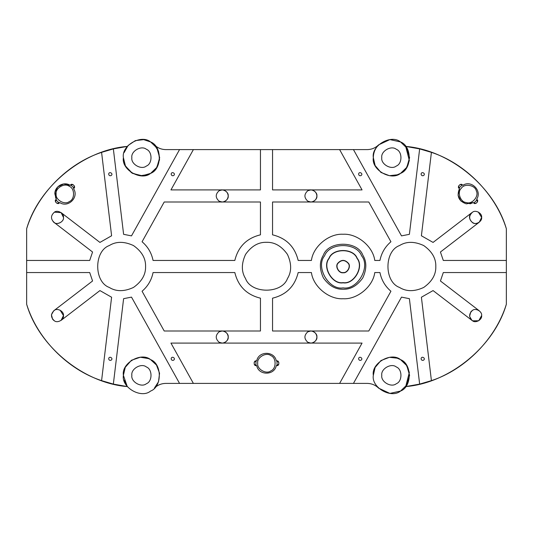<?xml version="1.0" encoding="UTF-8"?>
<svg xmlns="http://www.w3.org/2000/svg" width="533" height="533" viewBox="0 0 533 533"><rect width="100%" height="100%" fill="white"/><g stroke="black" fill="none" stroke-linecap="round" stroke-linejoin="round"><path stroke-width="0.8" d="M421.09 358.809C421.383 360.168 422.189 360.634 423.508 360.208C426.273 358.309 421.356 355.471 421.09 358.809M421.09 174.191C421.383 175.544 422.189 176.01 423.508 175.584C426.273 173.685 421.356 170.846 421.09 174.191M108.685 174.191C108.972 175.544 109.778 176.01 111.104 175.584C113.862 173.685 108.945 170.846 108.685 174.191M108.685 358.809C108.972 360.168 109.778 360.634 111.104 360.208C113.862 358.309 108.945 355.471 108.685 358.809M358.609 358.809C358.902 360.168 359.708 360.634 361.028 360.208C363.792 358.309 358.876 355.471 358.609 358.809M358.609 174.191C358.902 175.544 359.708 176.01 361.028 175.584C363.792 173.685 358.876 170.846 358.609 174.191M171.166 174.191C171.459 175.544 172.266 176.01 173.585 175.584C176.343 173.685 171.426 170.846 171.166 174.191M171.166 358.809C171.459 360.168 172.266 360.634 173.585 360.208C176.343 358.309 171.426 355.471 171.166 358.809M470.279 203.773L473.277 202.56L473.824 203.066C475.223 205.005 479.12 201.108 477.182 199.708L473.824 203.066L473.277 202.56L466.315 203.866C458.753 201.201 456.461 196.151 459.433 188.715L458.673 185.93L460.026 184.571M466.535 202.587C472.125 204.639 479.3 196.071 476.302 190.927C475.283 185.064 464.276 183.139 461.318 188.302C456.754 192.12 460.585 202.62 466.535 202.587M477.182 199.708L476.675 199.162L477.435 201.947M462.831 185.324C471.259 179.554 482.418 190.807 476.675 199.162C482.425 190.774 471.225 179.574 462.831 185.324L462.291 184.811C460.892 182.879 456.994 186.777 458.926 188.176L462.291 184.811L462.831 185.324M458.926 188.176L459.433 188.715L458.047 195.151L460.932 201.068L470.219 203.786M56.165 193.939C55.112 199.802 64.793 205.385 69.337 201.547C74.94 199.529 74.94 188.356 69.337 186.337C64.793 182.499 55.112 188.082 56.165 193.939M55.565 201.947L56.325 199.162L54.866 193.939C54.539 186.423 63.833 181.1 70.169 185.324L72.954 184.565M55.665 197.87L56.325 199.162L55.818 199.708C53.88 201.108 57.777 205.005 59.176 203.066L55.818 199.708M59.176 203.066L59.723 202.56L56.938 203.32L55.572 201.967M72.974 184.571L74.314 185.91L73.567 188.715C79.304 197.137 68.137 208.303 59.723 202.56C68.111 208.31 79.317 197.11 73.567 188.715L74.074 188.176C76.006 186.777 72.108 182.879 70.709 184.811L74.074 188.176M70.709 184.811L70.169 185.324L63.733 183.938L57.817 186.816L55.079 191.893L55.625 197.77M477.428 201.967L476.082 203.313L473.824 203.066M257.719 363.246C256.666 369.103 266.34 374.692 270.891 370.848C276.494 368.836 276.494 357.656 270.891 355.644C266.34 351.8 256.666 357.39 257.719 363.246M255.967 365.625L255.967 360.868C253.608 360.488 253.608 366.004 255.967 365.625L256.713 365.645L254.208 364.219L254.194 362.3M278.799 362.293L278.806 364.192L276.287 365.645C274.422 375.645 258.578 375.645 256.713 365.645M276.287 365.645L277.033 365.625C279.392 366.004 279.392 360.488 277.033 360.868L277.033 365.625M277.033 360.868L276.287 360.848L278.792 362.273M256.713 360.848L255.967 360.868L256.713 360.848C258.578 350.847 274.422 350.847 276.287 360.848M254.208 362.273L255.967 360.868M131.864 157.661C130.698 151.205 141.365 145.049 146.375 149.28C152.545 151.505 152.545 163.818 146.375 166.036C141.365 170.274 130.698 164.117 131.864 157.661M124.122 152.585L128.093 145.482L135.349 140.612L143.683 139.646L150.606 141.951L156.889 147.994L159.673 157.661L156.889 167.329L150.606 173.372L142.231 175.79L132.464 173.372L125.488 166.123L123.396 157.661C121.218 169.767 141.212 181.307 150.606 173.372C162.179 169.201 162.179 146.115 150.606 141.951C141.212 134.01 121.218 145.556 123.396 157.661L125.275 165.703L131.451 172.739L140.312 175.757L148.46 174.424L150.086 173.658M193.386 149.6L260.45 149.6L260.45 189.908L170.946 189.908L193.386 149.6L165.723 149.6C161.319 149.507 157.541 147.927 154.383 144.856L158.501 151.232L159.554 159.76L156.469 167.962L150.599 173.378M26.65 228.737C38.829 186.497 83.488 149.966 127.307 146.408L113.349 148.9L101.583 152.358C67.491 163.538 37.17 194.438 26.65 228.737L26.65 304.263C37.17 338.562 67.491 369.462 101.583 380.642L113.349 384.1L127.307 386.592C83.488 383.034 38.829 346.503 26.65 304.263M124.029 380.089L127.307 386.592M506.35 304.263C494.171 346.503 449.512 383.034 405.693 386.592L419.651 384.1L431.417 380.642C465.509 369.462 495.83 338.562 506.35 304.263L506.35 228.737C495.83 194.438 465.509 163.538 431.417 152.358L419.651 148.9L405.693 146.408C449.512 149.966 494.171 186.497 506.35 228.737M272.55 149.6L339.614 149.6L362.054 189.908L272.55 189.908L272.55 149.6L260.45 149.6M419.651 148.9L409.391 234.327L401.496 235.879L353.452 149.6L339.614 149.6M353.452 149.6L367.277 149.6C371.681 149.507 375.459 147.927 378.617 144.856C375.165 148.427 373.4 152.698 373.327 157.661C371.148 169.767 391.135 181.307 400.536 173.372C412.109 169.201 412.109 146.115 400.536 141.951C391.135 134.01 371.148 145.556 373.327 157.661L375.112 165.516L380.955 172.445L389.416 175.683L397.418 174.797L399.997 173.671M378.61 144.863L389.903 139.586L400.536 141.951L406.812 147.994L409.604 157.661L406.812 167.329L400.536 173.372L396.712 175.024M405.693 146.408L409.357 160.633L406.253 168.168L400.656 173.298M396.712 357.976L400.536 359.628L406.812 365.671L409.604 375.339L406.812 385.006L400.536 391.049L389.903 393.414L378.61 388.137M373.327 375.339C371.148 387.444 391.135 398.99 400.536 391.049C412.109 386.885 412.109 363.799 400.536 359.628C391.135 351.693 371.148 363.233 373.327 375.339L375.112 367.484L380.955 360.555L389.416 357.317L397.418 358.203L399.997 359.329M400.663 359.702L406.253 364.832L409.357 372.367L405.693 386.592M378.617 388.144C375.459 385.073 371.681 383.494 367.277 383.4L353.452 383.4L401.496 297.121L409.391 298.673L419.651 384.1M362.054 343.092L310.839 343.092L362.054 343.092L339.614 383.4L353.452 383.4M339.614 383.4L193.386 383.4L170.946 343.092L222.161 343.092L170.946 343.092M113.349 384.1L123.609 298.673L131.504 297.121L179.548 383.4L193.386 383.4M179.548 383.4L165.723 383.4C161.319 383.494 157.541 385.073 154.383 388.144L158.501 381.768L159.554 373.24L156.469 365.038L150.599 359.622M127.28 386.558L123.396 375.339L125.275 367.297L131.451 360.261L140.312 357.243L148.46 358.576L150.086 359.342M123.396 375.339C121.218 387.444 141.212 398.99 150.606 391.049C162.179 386.885 162.179 363.799 150.606 359.628C141.212 351.693 121.218 363.233 123.396 375.339M26.65 260.45L89.704 260.45L92.569 252.016L53.127 221.681M54.433 212.167L61.102 212.62L63.467 217.417C64.193 213.387 57.531 209.536 54.393 212.187C50.535 215.672 50.535 219.163 54.393 222.654C57.531 225.306 64.193 221.455 63.467 217.417C64.346 221.755 56.638 225.552 53.74 222.214M99.931 242.422L111.604 235.773L99.931 242.422L61.102 212.62M101.583 152.358L111.604 235.773M179.548 149.6L131.504 235.879L123.609 234.327L113.349 148.9M381.788 157.661C380.629 151.205 391.289 145.049 396.299 149.28C402.475 151.505 402.475 163.818 396.299 166.036C391.289 170.274 380.629 164.117 381.788 157.661M421.396 235.773L433.069 242.422L421.396 235.773L431.417 152.358M478.281 212.007L481.625 217.417L479.26 222.214L440.431 252.016L443.296 260.45L506.35 260.45M460.052 184.565L462.291 184.811M481.625 315.583C482.352 311.545 475.689 307.694 472.558 310.346C468.7 313.837 468.7 317.328 472.558 320.813C475.689 323.464 482.352 319.613 481.625 315.583L478.714 320.753L472.551 320.813M472.371 320.706L433.069 290.578L421.396 297.227L433.069 290.578M479.26 310.786L440.431 280.984L443.296 272.55L506.35 272.55M431.417 380.642L421.396 297.227M381.788 375.339C380.629 368.883 391.289 362.726 396.299 366.964C402.475 369.182 402.475 381.495 396.299 383.72C391.289 387.951 380.629 381.795 381.788 375.339M131.864 375.339C130.698 368.883 141.365 362.726 146.375 366.964C152.545 369.182 152.545 381.495 146.375 383.72C141.365 387.951 130.698 381.795 131.864 375.339M111.604 297.227L99.931 290.578L111.604 297.227L101.583 380.642M54.486 320.866L54.033 320.586M53.82 320.44L52.62 319.26L51.421 314.79L53.74 310.786L92.569 280.984L89.704 272.55L26.65 272.55M266.5 242.315C274.568 242.049 281.551 246.079 287.447 254.408C291.711 263.675 291.711 271.737 287.447 278.592C281.89 294.023 251.11 294.023 245.553 278.592C241.289 271.737 241.289 263.675 245.553 254.408C251.449 246.079 258.432 242.049 266.5 242.315M145.569 266.5C145.829 274.568 141.798 281.551 133.477 287.447C124.209 291.711 116.147 291.711 109.285 287.447C93.855 281.89 93.855 251.11 109.285 245.553C116.147 241.289 124.209 241.289 133.477 245.553C141.798 251.449 145.829 258.432 145.569 266.5M435.807 266.5C436.067 274.568 432.036 281.551 423.715 287.447C414.447 291.711 406.386 291.711 399.523 287.447C384.093 281.89 384.093 251.11 399.523 245.553C406.386 241.289 414.447 241.289 423.715 245.553C432.036 251.449 436.067 258.432 435.807 266.5M260.45 298.174C246.726 294.822 238.178 286.274 234.826 272.55C238.178 286.274 246.726 294.822 260.45 298.174L260.45 331L222.141 331L219.136 331.806M219.136 342.279L222.161 343.092C225.805 342.706 227.818 340.694 228.204 337.043C228.93 333.012 222.268 329.161 219.136 331.806C215.279 335.297 215.279 338.788 219.136 342.279C222.268 344.924 228.93 341.08 228.204 337.043C227.818 333.398 225.805 331.379 222.161 331L164.211 331L142.071 291.238C147.881 286.268 151.545 280.038 153.058 272.55C151.545 280.038 147.881 286.268 142.071 291.238M222.161 343.092L310.839 343.092C314.49 342.706 316.502 340.694 316.888 337.043C317.615 333.012 310.952 329.161 307.821 331.806C303.963 335.297 303.963 338.788 307.821 342.279C310.952 344.924 317.615 341.08 316.888 337.043C316.502 333.398 314.49 331.379 310.839 331L307.821 331.806M307.821 342.279L310.839 343.092M298.174 272.55L311.412 272.55C313.171 286.574 328.981 299.653 343.092 298.746C357.203 299.653 373.013 286.574 374.766 272.55L379.942 272.55C381.455 280.038 385.119 286.268 390.929 291.238L368.789 331L272.55 331L272.55 298.174C286.274 294.822 294.822 286.274 298.174 272.55C294.822 286.274 286.274 294.822 272.55 298.174M390.929 291.238C385.119 286.268 381.455 280.038 379.942 272.55M472.651 310.293L472.191 310.572M472.178 310.579L470.786 311.898L469.586 316.369L471.898 320.38M481.625 217.417C482.352 213.387 475.689 209.536 472.558 212.187C468.7 215.672 468.7 219.163 472.558 222.654C475.689 225.306 482.352 221.455 481.625 217.417M433.069 242.422L471.898 212.62C465.509 217.104 473.277 227.225 479.26 222.214M307.821 201.194L310.839 202C314.49 201.621 316.502 199.602 316.888 195.957C317.615 191.92 310.952 188.076 307.821 190.721C303.963 194.212 303.963 197.703 307.821 201.194C310.952 203.839 317.615 199.988 316.888 195.957C316.502 192.306 314.49 190.294 310.839 189.908L307.821 190.721M379.942 260.45L374.766 260.45C373.013 246.426 357.203 233.347 343.092 234.254C328.981 233.347 313.171 246.426 311.412 260.45L298.174 260.45C294.822 246.726 286.274 238.178 272.55 234.826L272.55 202L368.789 202L390.929 241.762C385.119 246.732 381.455 252.962 379.942 260.45C381.455 252.962 385.119 246.732 390.929 241.762M272.55 234.826C286.274 238.178 294.822 246.726 298.174 260.45M219.136 201.194L222.161 202C225.805 201.621 227.818 199.602 228.204 195.957C228.93 191.92 222.268 188.076 219.136 190.721C215.279 194.212 215.279 197.703 219.136 201.194C222.268 203.839 228.93 199.988 228.204 195.957C227.818 192.306 225.805 190.294 222.161 189.908L219.136 190.721M234.826 260.45L153.058 260.45C151.545 252.962 147.881 246.732 142.071 241.762L164.211 202L260.45 202L260.45 234.826C246.726 238.178 238.178 246.726 234.826 260.45C238.178 246.726 246.726 238.178 260.45 234.826M142.071 241.762C147.881 246.732 151.545 252.962 153.058 260.45M99.931 290.578L61.102 320.38L63.467 315.583C64.193 311.545 57.531 307.694 54.393 310.346C50.535 313.837 50.535 317.328 54.393 320.813C57.531 323.464 64.193 319.613 63.467 315.583L60.116 310.166M153.058 272.55L234.826 272.55M343.092 289.259C350.687 289.506 357.257 285.715 362.8 277.88C366.811 269.158 366.811 261.576 362.8 255.12C357.57 240.603 328.608 240.603 323.384 255.12C319.367 261.576 319.367 269.158 323.384 277.88C328.928 285.715 335.497 289.506 343.092 289.259M343.092 282.623C332.332 284.562 322.072 266.786 329.127 258.438C332.832 248.151 353.352 248.151 357.057 258.438C364.112 266.786 353.852 284.562 343.092 282.623M343.092 272.749C338.921 273.496 334.944 266.613 337.682 263.375C341.287 259.391 344.898 259.391 348.502 263.375C351.234 266.613 347.263 273.496 343.092 272.749M343.092 272.55C339.055 273.276 335.21 266.607 337.855 263.475C341.347 259.618 344.838 259.618 348.329 263.475C350.974 266.607 347.123 273.276 343.092 272.55M343.092 287.867C328.834 290.432 315.236 266.88 324.59 255.82C329.494 242.189 356.684 242.189 361.594 255.82C370.941 266.88 357.35 290.432 343.092 287.867M343.092 282.823C332.192 284.789 321.805 266.793 328.954 258.338C332.705 247.918 353.479 247.918 357.23 258.338C364.372 266.793 353.985 284.789 343.092 282.823"/></g></svg>
